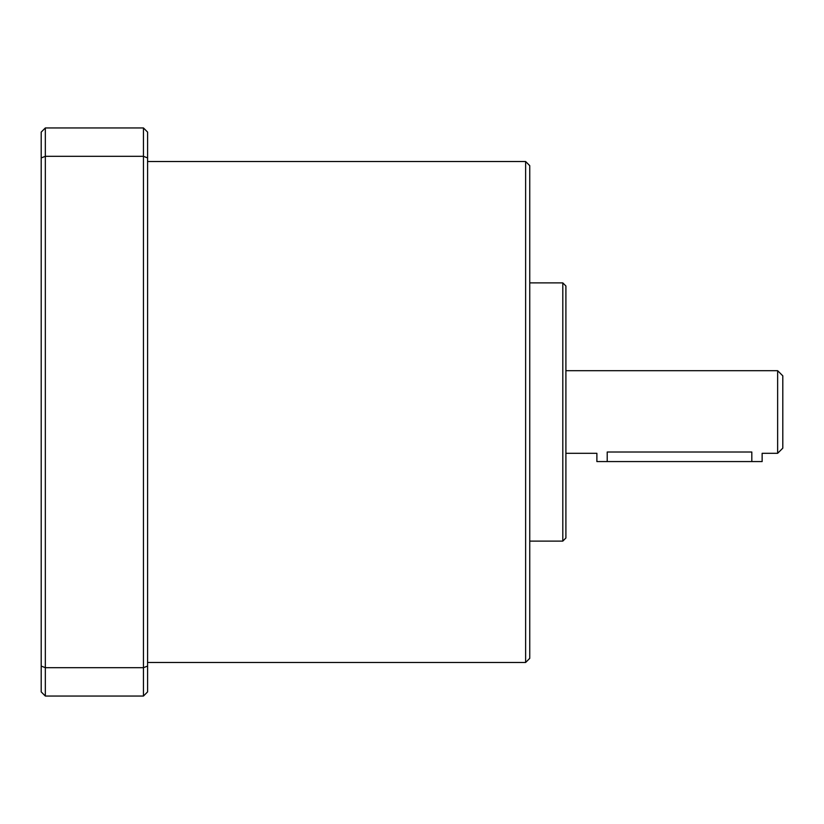 <?xml version="1.0" encoding="UTF-8"?>
<svg xmlns="http://www.w3.org/2000/svg" width="824" height="824" viewBox="0 0 824 824"><rect width="100%" height="100%" fill="white"/><g stroke="black" fill="none" stroke-linecap="round" stroke-linejoin="round"><path stroke-width="1.24" d="M41.2 666.08L45.33 667.677L45.33 127.957L41.2 132.097L41.2 691.903L45.33 696.043L143.458 696.043L143.458 667.677L147.589 666.08L147.589 691.903L143.458 696.043M45.33 127.957L143.458 127.957L143.458 156.323L45.33 156.323L41.2 157.92M143.458 127.957L147.589 132.097L147.589 157.92L143.458 156.323L143.458 667.677L45.33 667.677L45.33 696.043M147.589 666.08L147.589 157.92M147.589 161.525L525.619 161.525L525.619 662.475L147.589 662.475M525.619 161.525L529.75 165.665L529.75 658.335L525.619 662.475M529.75 282.889L562.802 282.889L562.802 541.111L529.75 541.111M562.802 282.889L565.903 285.99L565.903 538.01L562.802 541.111M565.903 370.687L777.64 370.687L777.64 453.313L762.138 453.313L762.138 461.574L596.885 461.574L596.885 453.313L565.903 453.313M607.216 461.574L607.216 452.005C593.888 453.427 593.888 453.427 607.216 452.005C593.888 453.427 593.888 453.427 607.216 452.005L751.818 452.005C765.136 453.427 765.136 453.427 751.818 452.005L751.818 461.574M777.64 370.687L782.8 375.847L782.8 448.153L777.64 453.313"/></g></svg>
